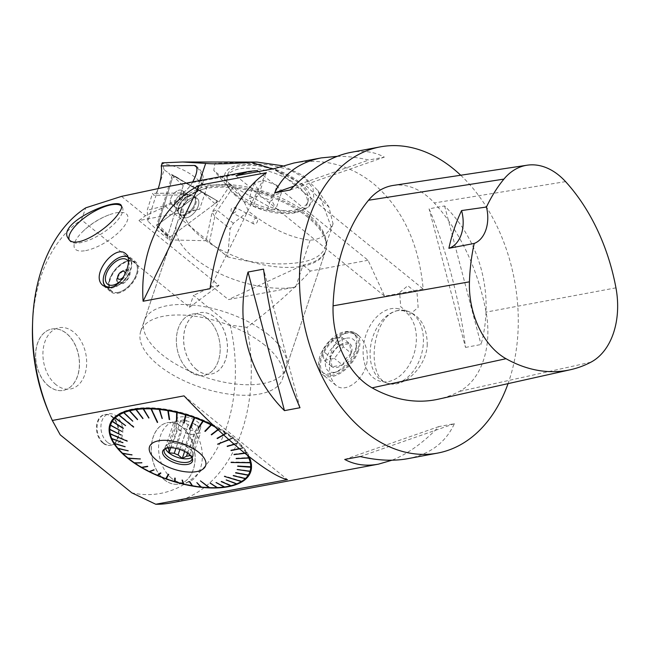 <?xml version="1.0" encoding="UTF-8"?>
<svg xmlns="http://www.w3.org/2000/svg" width="650" height="650" viewBox="0 0 650 650"><rect width="100%" height="100%" fill="white"/><g stroke="black" fill="none" stroke-linecap="round" stroke-linejoin="round"><path stroke-width="0.49" stroke-dasharray="3.25 2.44" d="M343.216 346.775L341.608 337.082L331.216 339.024L322.433 350.659L324.041 360.352L334.433 358.41L343.216 346.775L351.219 353.259L349.611 343.566L339.227 345.507L334.425 350.326L330.436 357.134L322.433 350.659M341.608 337.082L349.611 343.566A14.593 8.214 -51 0 0 339.227 345.507A14.593 8.214 -51 0 0 330.436 357.134A14.593 8.214 -51 0 0 332.044 366.836A14.593 8.214 -51 0 0 342.436 364.894A14.593 8.214 -51 0 0 351.219 353.259A14.593 8.214 -51 0 0 349.611 343.566M331.216 339.024L339.227 345.507M118.097 292.386A18.379 10.343 129 0 1 109.858 280.54A18.379 10.343 129 0 1 126.401 261.95A18.379 10.343 129 0 1 137.264 270.847A18.379 10.343 129 0 1 120.315 291.769A18.379 10.343 129 0 1 118.097 292.386M117.788 293.304A19.468 10.961 -51 0 0 134.997 279.126A19.468 10.961 -51 0 0 135.574 261.747A19.468 10.961 -51 0 0 114.798 269.977A19.468 10.961 -51 0 0 111.061 292.004A19.468 10.961 -51 0 0 117.788 293.304M69.136 239.517A31.208 11.44 -32.6 0 0 69.623 240.581A31.208 11.44 -32.6 0 0 80.567 242.694A31.208 11.44 -32.6 0 0 88.985 240.175A31.208 11.44 -32.6 0 0 121.038 215.402A31.208 11.44 -32.6 0 0 122.2 206.928A31.208 11.44 -32.6 0 0 121.542 206.139M94.144 211.477A31.208 11.44 -32.6 0 0 85.507 217.011M48.62 386.051A31.208 21.523 79.4 0 0 63.212 390.406A31.208 21.523 79.4 0 0 78.634 355.769A31.208 21.523 79.4 0 0 51.748 329.046A31.208 21.523 79.4 0 0 35.62 353.21A31.208 21.523 79.4 0 0 48.62 386.051M48.718 386.035A31.208 21.523 -100.6 0 1 35.726 353.186A31.208 21.523 -100.6 0 1 51.846 329.022A31.208 21.523 -100.6 0 1 66.438 333.377A31.208 21.523 -100.6 0 1 79.438 366.218A31.208 21.523 -100.6 0 1 63.31 390.382A31.208 21.523 -100.6 0 1 48.718 386.035M103.001 443.162A15.624 10.774 79.4 0 0 110.305 445.339A15.624 10.774 79.4 0 0 118.024 428.009A15.624 10.774 79.4 0 0 104.569 414.627A15.624 10.774 79.4 0 0 96.493 426.725A15.624 10.774 79.4 0 0 103.001 443.162M103.586 443.056A15.624 10.774 -100.6 0 1 97.086 426.611A15.624 10.774 -100.6 0 1 105.154 414.513A15.624 10.774 -100.6 0 1 112.596 416.804A15.624 10.774 -100.6 0 1 118.958 433.233A15.624 10.774 -100.6 0 1 110.89 445.234A15.624 10.774 -100.6 0 1 103.586 443.056M164.296 479.724A31.208 21.523 79.4 0 0 178.888 484.079A31.208 21.523 79.4 0 0 194.309 449.442A31.208 21.523 79.4 0 0 167.424 422.719A31.208 21.523 79.4 0 0 151.296 446.883A31.208 21.523 79.4 0 0 164.296 479.724M164.393 479.708A31.208 21.523 -100.6 0 1 151.393 446.867A31.208 21.523 -100.6 0 1 167.521 422.703A31.208 21.523 -100.6 0 1 182.114 427.05A31.208 21.523 -100.6 0 1 195.106 459.891A31.208 21.523 -100.6 0 1 178.986 484.055A31.208 21.523 -100.6 0 1 164.393 479.708M189.402 371.061A31.208 21.523 79.4 0 0 203.994 375.408A31.208 21.523 79.4 0 0 219.424 340.779A31.208 21.523 79.4 0 0 192.53 314.048A31.208 21.523 79.4 0 0 176.41 338.211A31.208 21.523 79.4 0 0 189.402 371.061M189.418 371.061A31.208 21.523 -100.6 0 1 176.426 338.211A31.208 21.523 -100.6 0 1 192.546 314.048A31.208 21.523 -100.6 0 1 207.139 318.394A31.208 21.523 -100.6 0 1 220.139 351.244A31.208 21.523 -100.6 0 1 204.011 375.408A31.208 21.523 -100.6 0 1 189.418 371.061M355.501 349.399A24.919 14.024 -51 0 0 356.671 344.533A24.919 14.024 -51 0 0 353.446 333.344A24.919 14.024 -51 0 0 344.833 331.687A24.919 14.024 -51 0 0 322.806 349.83A24.919 14.024 -51 0 0 322.075 372.076A24.919 14.024 -51 0 0 333.694 372.905A24.919 14.024 -51 0 0 355.501 349.399M357.346 350.894A24.919 14.024 129 0 1 341.778 371.15A24.919 14.024 129 0 1 323.919 373.571A24.919 14.024 129 0 1 328.705 345.377A24.919 14.024 129 0 1 355.29 334.839A24.919 14.024 129 0 1 357.346 350.894M460.712 175.24A155.773 107.421 -100.6 0 1 508.048 383.638M293.832 163.028C323.074 157.974 349.562 164.799 373.287 183.503C402.301 208.114 418.933 243.271 423.174 288.974L384.621 296.181L368.046 260.268L258.513 171.567M257.27 170.56L199.607 181.326L167.156 186.688M170.503 502.994A155.773 107.421 79.4 0 0 246.959 327.373L230.214 325.122L193.481 295.376L189.467 307.312L81.429 219.822L85.776 207.813M368.046 260.268L310.383 271.042C294.637 288.47 273.496 307.247 246.959 327.373M465.514 347.425L481.032 344.524C494.609 294.783 480.602 241.475 444.608 205.928L429.081 208.829C445.965 247.943 459.973 301.251 465.514 347.425L429.081 208.829M337.082 156.357C347.067 156.211 357.638 157.43 368.81 160.022L384.329 157.121C374.303 151.71 363.049 150.15 350.561 152.433M407.769 458.673C430.089 454.269 445.632 442.601 454.391 423.686L438.872 426.587C423.304 442.756 407.68 453.96 391.991 460.208M329.859 361.473C328.697 372.409 330.736 380.348 335.977 385.296C345.711 394.664 367.364 377.577 367.307 357.849C367.429 348.132 364.488 340.665 358.475 335.441C345.954 324.285 330.793 342.509 329.859 361.473M427.237 345.231C427.221 326.999 420.428 315.559 406.843 310.911L398.344 310.546C371.223 314.356 365.316 379.811 388.765 383.549C402.927 387.985 425.856 368.404 427.237 345.231M393.266 185.429A74.766 51.561 -100.6 0 1 434.298 202.954A174.46 120.315 -100.6 0 1 486.07 312.122A74.766 51.561 -100.6 0 1 459.314 391.446A174.46 120.315 -100.6 0 1 438.295 399.189M290.201 189.987L384.329 157.121M293.971 186.144L368.81 160.022M444.608 205.928L481.032 344.524M454.391 423.686L360.262 456.552M438.872 426.587L344.736 459.452M299.991 407.737L263.559 269.141M60.239 434.866A144.519 99.661 -100.6 0 1 48.701 412.149M32.5 325.439A144.519 99.661 -100.6 0 1 81.429 219.822M230.214 325.122A144.519 99.661 -100.6 0 1 131.836 492.846M235.95 175.776L384.621 296.181M274.503 168.577L423.174 288.974M398.06 310.473A37.448 25.797 -75.4 0 0 370.63 346.174A37.448 25.797 -75.4 0 0 387.286 383.191A37.448 25.797 -75.4 0 0 421.712 353.478A37.448 25.797 -75.4 0 0 406.226 310.716A37.448 25.797 -75.4 0 0 405.803 310.611A37.448 25.797 -75.4 0 0 398.06 310.473M189.467 307.312L218.993 285.391L138.946 220.561L199.582 209.235A74.766 34.076 -161.4 0 0 176.743 224.283A74.766 34.076 -161.4 0 0 213.59 270.554A74.766 34.076 -161.4 0 0 295.644 287.032L228.426 299.585L212.412 286.618L193.481 295.376M218.993 285.391L212.412 286.618M138.946 220.561L145.429 215.751L206.968 187.289L199.607 181.326M310.383 271.042L303.03 265.078L228.426 299.585M358.459 350.683A26.479 14.901 129 0 1 341.908 372.214A26.479 14.901 129 0 1 322.936 374.782A26.479 14.901 129 0 1 328.023 344.825A26.479 14.901 129 0 1 356.273 333.629A26.479 14.901 129 0 1 358.459 350.683M121.517 196.381L145.429 215.751M213.647 425.612A74.263 33.841 18.6 0 1 233.171 438.238A74.263 33.841 18.6 0 1 248.918 456.552M184.023 395.866L287.479 479.651M250.77 471.551A74.263 33.841 -161.4 0 0 250.859 471.307A74.263 33.841 -161.4 0 0 233.342 437.743A74.263 33.841 -161.4 0 0 160.046 408.484A74.263 33.841 -161.4 0 0 110.094 423.93A74.263 33.841 -161.4 0 0 110.013 424.182M114.489 443.698A74.263 33.841 -161.4 0 0 235.406 484.388M295.644 287.032L303.03 265.078A74.766 34.076 -161.4 0 0 325.861 250.031A74.766 34.076 -161.4 0 0 308.222 216.239A74.766 34.076 -161.4 0 0 206.968 187.289L199.582 209.235M266.394 172.721L210.047 288.73M346.548 338.203A20.142 11.334 129 0 1 356.111 348.587A20.142 11.334 129 0 1 337.545 371.524A20.142 11.334 129 0 1 335.108 372.19A20.142 11.334 129 0 1 326.487 357.874A20.142 11.334 129 0 1 346.548 338.203M351.219 353.259L346.418 358.077L342.436 364.894L334.433 358.41M342.436 364.894L332.044 366.836L324.041 360.352M332.044 366.836L330.436 357.134M244.904 453.334L246.22 453.18A73.483 33.491 18.6 0 1 247.561 455.471M244.619 453.107L246.537 452.611L246.22 453.18M239.493 448.858L242.596 448.232A73.483 33.491 18.6 0 1 246.057 452.928M239.208 448.622L242.84 447.639L242.596 448.232M234.26 444.397L237.981 443.292A73.483 33.491 18.6 0 1 242.385 447.98M233.984 444.153L238.16 442.666L237.981 443.292M229.06 439.823L232.464 438.425A73.483 33.491 18.6 0 1 237.729 443.04M223.754 435.037L226.127 433.712A73.483 33.491 18.6 0 1 232.164 438.181L228.784 439.571M223.462 434.777L226.151 433.054L226.127 433.712M218.181 429.894L219.058 429.227A73.483 33.491 18.6 0 1 225.786 433.477M217.888 429.618L219.018 428.561L219.058 429.227M215.109 427.001A73.483 33.491 18.6 0 1 218.684 429.008M209.528 487.671L200.452 480.911M165.912 478.546L168.342 474.248M128.343 458.364L127.871 457.836L140.343 458.981M159.25 409.459L159.681 408.956L159.673 409.508M167.846 410.662L167.895 410.109L168.285 410.735M176.638 412.449L177.182 412.019L177.084 412.555M185.486 414.806L185.624 414.277L185.933 414.936M194.244 417.69L194.439 417.178L194.683 417.844M202.792 421.054L203.036 420.558L203.214 421.233M210.982 424.848L211.672 424.58L211.38 425.051M232.164 438.181L228.881 439.668M232.464 438.425L232.871 438.027M168.732 474.394L168.439 473.964M209.804 487.541L200.509 480.618M242.06 481.268L224.656 475.995L224.404 476.418M241.751 481.382L224.437 476.125M250.323 462.491L231.002 462.247M250.754 462.264L231.026 461.979M232.57 437.783L217.783 444.096M194.439 417.178L189.516 428.789M151.344 408.33L157.861 422.289M119.104 414.944L133.794 427.001M118.901 414.456L133.933 426.774M110.118 433.656L127.148 440.936M109.931 433.363L127.294 440.692M128.172 458.079L140.473 458.713M175.199 478.254L174.842 477.831M175.289 477.961L175.11 481.585M182.593 479.903L184.007 483.949M189.849 481.382L192.847 485.753M196.942 482.365L201.492 486.956M209.763 483.121L217.262 487.524M210.202 482.812L217.644 487.508M215.759 482.609L224.551 486.899M216.158 482.267L224.9 486.85M221.179 481.585L231.148 485.648M221.528 481.219L231.457 485.574M225.94 480.082L236.917 483.803M226.249 479.684L237.209 483.706M233.212 475.694L245.611 478.433M233.407 475.256L245.944 478.311M235.592 472.891L248.43 475.02M235.739 472.428L248.787 474.874M237.096 469.739L250.177 471.177M237.185 469.259L250.551 471.014M237.713 466.009L250.811 466.976M237.721 465.79L251.217 466.789M236.023 458.437L248.722 457.787M236.047 458.169L249.194 457.519M244.636 453.115L246.699 452.863M233.87 454.147L246.537 452.611M239.249 448.654L243.051 447.891M230.831 450.06L242.84 447.639M234.057 444.21L238.42 442.918M226.98 445.981L238.16 442.666M223.6 434.899L226.493 433.29M217.116 438.092L226.151 433.054M218.067 429.78L219.391 428.781M211.258 434.403L219.018 428.561M204.896 430.974L211.266 424.377M198.128 427.838L203.036 420.558M184.202 423.044L186.071 414.416M176.898 421.078L177.182 412.019M169.626 419.567L168.334 410.191M162.508 418.551L159.681 408.956M149.191 418.039L143.479 408.338M143.195 418.559L136.183 408.972M137.776 419.575L129.594 410.215M133.014 421.086L123.801 412.051M125.751 425.466L114.969 417.389M125.718 425.401L115.18 417.82M123.508 428.041L112.068 420.802M123.386 428.22L112.279 421.192M121.859 431.429L110.248 424.645M121.794 431.632L122.005 431.194M121.94 431.397L110.451 424.994M121.266 434.882L109.533 428.854M121.258 435.102L121.412 434.647M121.404 434.866L109.728 429.171M122.826 442.488L111.442 438.1M122.931 442.731L122.972 442.236M123.077 442.479L111.621 438.376M124.954 446.509L114.043 442.999M125.117 446.753L125.101 446.257M125.263 446.501L114.213 443.251M127.944 450.596L117.691 447.972M128.156 450.84L128.091 450.336M128.302 450.588L117.902 448.224M131.747 454.683L122.322 452.944M132.007 454.927L131.885 454.415M132.145 454.667L122.582 453.196M141.546 462.597L134.249 462.573M141.887 462.824L141.668 462.321M142.009 462.556L134.591 462.808M147.379 466.302L141.351 467.082M147.753 466.521L147.501 466.026M147.875 466.245L147.42 466.326M153.717 469.755L149.069 471.282M154.123 469.958L153.831 469.479M160.469 472.907L157.284 475.118M160.891 473.094L160.574 472.631M180.7 420.469L184.397 419.778L189.134 421.777A12.773 5.817 18.6 0 0 180.7 420.469L173.274 442.544L176.459 443.357L184.397 419.778M176.459 443.357L181.699 443.852L189.134 421.777M192.936 423.378L197.673 425.368L198.713 428.049A12.773 5.817 18.6 0 0 192.936 423.378L185.502 445.453L189.735 448.947L197.673 425.368M189.735 448.947L191.279 450.133L198.713 428.049M191.791 457.421A14.641 6.671 -161.4 0 0 193.229 455.626A14.641 6.671 -161.4 0 0 192.359 451.734L191.279 450.133A12.773 5.817 -161.4 0 1 192.116 452.286L192.652 456.471L200.59 432.892L196.893 433.582A12.773 5.817 18.6 0 0 199.42 431.381A12.773 5.817 18.6 0 0 199.55 430.211L200.59 432.892M199.55 430.211L192.116 452.286M192.652 456.471L190.523 455.747M189.702 454.935L196.893 433.582M193.919 434.135L190.231 434.826L185.494 432.835A12.773 5.817 18.6 0 0 193.919 434.135L187.517 453.18M184.632 451.449L190.231 434.826M179.904 449.434L185.494 432.835M181.691 431.234L176.954 429.236L175.914 426.554A12.773 5.817 18.6 0 0 178.222 429A12.773 5.817 18.6 0 0 181.691 431.234L175.923 448.354M170.714 447.777L176.954 429.236M168.74 447.858L175.914 426.554M175.077 424.401L174.037 421.712L177.734 421.029A12.773 5.817 18.6 0 0 175.207 423.231A12.773 5.817 18.6 0 0 175.077 424.401L167.651 446.477L166.099 445.291L174.037 421.712M166.099 445.291L170.3 443.105L177.734 421.029M192.359 451.734A14.641 6.671 -161.4 0 0 189.776 449.012A14.641 6.671 -161.4 0 0 168.521 443.706A14.641 6.671 -161.4 0 0 165.474 446.29A14.641 6.671 -161.4 0 0 165.531 448.589M192.148 458.079A14.641 6.671 -161.4 0 0 192.002 457.226A14.641 6.671 -161.4 0 0 188.532 452.692A14.641 6.671 -161.4 0 0 165.482 448.305A14.641 6.671 -161.4 0 0 164.856 448.898M185.502 445.453A12.773 5.817 -161.4 0 0 181.699 443.852M173.274 442.544A12.773 5.817 -161.4 0 0 170.43 443.056A12.773 5.817 -161.4 0 0 170.3 443.105M167.651 446.477A12.773 5.817 -161.4 0 0 168.082 447.939M179.457 425.319A12.773 5.817 -161.4 0 0 192.067 430.357A12.773 5.817 -161.4 0 0 200.655 427.7A12.773 5.817 -161.4 0 0 190.409 418.104A12.773 5.817 -161.4 0 0 176.442 419.551A12.773 5.817 -161.4 0 0 179.457 425.319M128.456 261.568A15.576 8.767 129 0 1 119.608 281.929M124.629 274.861A4.753 2.673 129 0 1 123.492 276.835M117.812 292.484A18.696 10.522 -51 0 0 120.063 291.858A18.696 10.522 -51 0 0 137.296 270.579A18.696 10.522 -51 0 0 134.883 262.186A18.696 10.522 -51 0 0 114.944 270.091A18.696 10.522 -51 0 0 111.353 291.241A18.696 10.522 -51 0 0 117.812 292.484M127.725 256.742A18.696 10.522 129 0 1 129.277 257.652A18.696 10.522 129 0 1 128.724 274.332A18.696 10.522 129 0 1 112.206 287.942A18.696 10.522 129 0 1 106.917 287.446M103.35 278.176A18.696 10.522 129 0 1 120.437 257.075M108.826 287.617A18.379 10.343 -51 0 0 127.668 275.275A18.379 10.343 -51 0 0 127.839 257.059M264.826 345.183A74.766 34.076 -161.4 0 0 191.035 315.729A74.766 34.076 -161.4 0 0 140.733 331.281A74.766 34.076 -161.4 0 0 200.736 387.424A74.766 34.076 -161.4 0 0 282.466 378.974A74.766 34.076 -161.4 0 0 264.826 345.183M117 278.054A8.881 4.997 -51 0 0 124.296 282.774A8.881 4.997 -51 0 0 128.659 269.799A8.881 4.997 -51 0 0 117 278.054M117.674 277.932A7.93 4.461 129 0 1 126.36 270.108A7.93 4.461 129 0 1 126.782 279.687A7.93 4.461 129 0 1 117.325 281.263A7.93 4.461 129 0 1 117.674 277.932M117.544 277.355A7.264 4.087 129 0 1 124.784 270.262L124.784 270.262A7.264 4.087 129 0 1 128.123 274.617A7.264 4.087 129 0 1 122.103 282.043A7.264 4.087 129 0 1 117.154 279.687A7.264 4.087 129 0 1 117.544 277.355M85.678 250.607A31.151 11.424 -32.6 0 0 94.087 248.089A31.151 11.424 -32.6 0 0 126.88 221.78A31.151 11.424 -32.6 0 0 109.094 214.849A31.151 11.424 -32.6 0 0 82.306 232.001A31.151 11.424 -32.6 0 0 85.678 250.607M55.957 384.637A31.151 21.483 -100.6 0 1 44.785 342.152A31.151 21.483 -100.6 0 1 73.645 332.077A31.151 21.483 -100.6 0 1 84.809 374.562A31.151 21.483 -100.6 0 1 55.957 384.637M107.445 442.301A15.584 10.749 -100.6 0 1 101.888 420.964A15.584 10.749 -100.6 0 1 116.423 416.122A15.584 10.749 -100.6 0 1 121.851 437.352A15.584 10.749 -100.6 0 1 107.445 442.301M171.624 478.311A31.151 21.483 -100.6 0 1 160.461 435.825A31.151 21.483 -100.6 0 1 189.321 425.75A31.151 21.483 -100.6 0 1 200.484 468.236A31.151 21.483 -100.6 0 1 171.624 478.311M196.722 369.696A31.208 21.523 -100.6 0 1 183.722 336.846A31.208 21.523 -100.6 0 1 199.851 312.683A31.208 21.523 -100.6 0 1 226.736 339.414A31.208 21.523 -100.6 0 1 211.315 374.043A31.208 21.523 -100.6 0 1 196.722 369.696M196.657 369.704A31.208 21.523 -100.6 0 1 183.657 336.863A31.208 21.523 -100.6 0 1 199.786 312.699A31.208 21.523 -100.6 0 1 214.378 317.046A31.208 21.523 -100.6 0 1 227.378 349.895A31.208 21.523 -100.6 0 1 211.25 374.059A31.208 21.523 -100.6 0 1 196.657 369.704M398.783 308.848A37.383 25.748 -75.4 0 0 391.056 308.709A37.383 25.748 -75.4 0 0 364.967 364.658A37.383 25.748 -75.4 0 0 408.874 365.438A37.383 25.748 -75.4 0 0 398.783 308.848M307.848 217.352A74.766 34.076 -161.4 0 0 234.057 187.891A74.766 34.076 -161.4 0 0 183.755 203.442A74.766 34.076 -161.4 0 0 243.758 259.586A74.766 34.076 -161.4 0 0 325.488 251.144A74.766 34.076 -161.4 0 0 307.848 217.352M268.369 334.677A74.766 34.076 -161.4 0 0 194.569 305.216A74.766 34.076 -161.4 0 0 144.276 320.767A74.766 34.076 -161.4 0 0 204.271 376.911A74.766 34.076 -161.4 0 0 286 368.461A74.766 34.076 -161.4 0 0 268.369 334.677M231.757 185.364L213.777 170.454L214.906 163.41L235.081 162.5L269.726 164.938L288.949 169.528L304.899 178.002L313.081 188.541L313.844 198.981L308.636 207.009L299.219 211.469L285.082 211.429L268.889 206.578L230.336 185.006L203.166 184.982L191.718 186.436L175.256 176.264L168.764 173.087C171.145 176.345 172.226 178.457 172.006 179.433L156.52 229.604L147.883 221.081L158.137 188.703C156.593 192.944 155.188 195.146 153.92 195.309L152.531 193.391L147.184 210.267L164.726 205.798L227.801 256.88A118.389 53.95 -161.4 0 0 302.811 261.926A73.214 33.369 18.6 0 0 325.171 247.195A73.214 33.369 18.6 0 0 280.743 197.819A73.214 33.369 18.6 0 0 196.869 189.572L164.726 205.798M159.169 185.461L164.125 169.804L168.764 173.087M164.125 169.804L162.216 162.833M203.166 184.982C192.969 173.631 179.514 166.457 162.793 163.467M191.718 186.436L218.205 201.338L201.996 191.839L174.647 176.451A3.112 1.755 129 0 0 172.031 179.449L158.153 224.38L170.138 237.023L169.244 239.907L156.52 229.604M171.86 204.514A8.726 4.907 -51 0 0 181.033 200.232A8.726 4.907 -51 0 0 182.447 190.694A8.726 4.907 -51 0 0 173.144 194.382A8.726 4.907 -51 0 0 171.47 204.246A8.726 4.907 -51 0 0 171.86 204.514A8.726 4.907 129 0 1 171.47 204.246A8.726 4.907 129 0 1 173.144 194.382A8.726 4.907 129 0 1 182.447 190.694A8.726 4.907 129 0 1 181.033 200.232A8.726 4.907 129 0 1 171.86 204.514M201.996 191.839L158.153 224.38M174.647 176.451L178.051 178.449M235.528 194.496A45.175 20.589 -161.4 0 0 297.594 211.811A45.175 20.589 -161.4 0 0 301.486 210.722A45.175 20.589 -161.4 0 0 299.837 182.487A45.175 20.589 -161.4 0 0 244.944 164.296A45.175 20.589 -161.4 0 0 227.313 185.762A45.175 20.589 -161.4 0 0 229.751 188.979A45.175 20.589 -161.4 0 0 235.528 194.496M297.026 185.282A42.372 19.313 -161.4 0 0 255.214 168.586A42.372 19.313 -161.4 0 0 226.712 177.401A42.372 19.313 -161.4 0 0 229.003 188.354A42.372 19.313 -161.4 0 0 239.631 198.762A42.372 19.313 -161.4 0 0 298.569 211.762A42.372 19.313 -161.4 0 0 307.019 204.425A42.372 19.313 -161.4 0 0 297.026 185.282M169.244 239.907L206.131 240.727L209.446 242.06L227.695 256.839L230.108 228.889L233.391 223.299L248.438 211.193C270.327 228.434 290.891 238.087 310.139 240.159C319.451 239.72 326.487 235.381 331.24 227.143L333.044 223.73L328.884 206.984L306.735 186.379L272.512 168.951M233.391 223.299L217.482 210.413L233.456 186.574C239.679 193.651 244.676 201.866 248.438 211.193M231.611 208.439C230.612 210.348 230.856 211.851 232.342 212.924C235.95 212.818 236.974 211.031 235.398 207.537L231.611 208.439M218.205 201.338L170.138 237.023M147.883 221.081L147.184 210.267M192.676 181.919A15.576 5.688 -59.8 0 1 181.074 192.985L152.531 193.391M282.588 165.782L302.941 175.411L317.891 190.572L331.24 227.143M209.446 242.06L214.801 216.499A12.464 7.012 -51 0 1 217.482 210.413C216.287 209.82 214.492 210.421 212.095 212.225L214.801 216.499L230.108 228.889M257.043 218.66A3.112 2.047 117.2 0 0 256.742 218.457A3.112 2.047 117.2 0 0 253.5 220.293A3.112 2.047 117.2 0 0 253.898 223.998A3.112 2.047 117.2 0 0 257.01 222.398A3.112 2.047 117.2 0 0 257.043 218.66M195.528 165.774A15.576 5.688 120.2 0 1 195.553 165.782L195.553 165.782A15.576 5.688 120.2 0 1 193.448 180.643A15.576 5.688 120.2 0 1 181.123 193.018A15.576 14.162 89.2 0 0 187.939 194.829A15.576 14.162 89.2 0 0 201.126 184.332A15.576 14.162 89.2 0 0 196.576 167.115M240.606 195.869A42.372 19.313 -161.4 0 0 281.458 210.543A42.372 19.313 -161.4 0 0 307.994 201.541A42.372 19.313 -161.4 0 0 273.999 169.723A42.372 19.313 -161.4 0 0 227.679 174.509A42.372 19.313 -161.4 0 0 240.606 195.869M277.087 185.356L263.599 180.407L254.345 183.072L258.586 190.686L272.082 195.634L281.328 192.969L277.087 185.356L271.871 200.866L258.375 195.918L249.129 198.583L253.37 206.196L266.866 211.144L276.112 208.479L271.871 200.866M263.599 180.407L258.375 195.918M254.345 183.072L249.129 198.583M258.586 190.686L253.37 206.196M272.082 195.634L266.866 211.144M281.328 192.969L276.112 208.479M182.666 217.433A11.976 6.744 129 0 1 181.886 216.856A11.976 6.744 129 0 1 184.251 203.743A11.976 6.744 129 0 1 196.674 198.088A11.976 6.744 129 0 1 196.95 198.258A11.976 6.744 129 0 1 195.431 211.331A11.976 6.744 129 0 1 182.666 217.433A11.976 6.744 129 0 1 181.886 216.856A11.976 6.744 129 0 1 184.251 203.743A11.976 6.744 129 0 1 196.674 198.088A11.976 6.744 129 0 1 196.95 198.258A11.976 6.744 129 0 1 195.431 211.331A11.976 6.744 129 0 1 182.666 217.433M177.694 178.238L175.256 176.264M201.955 191.815L172.201 175.151L156.683 225.453L201.955 191.815L216.084 200.143A2.47 1.389 129 0 1 216.101 200.151A2.47 1.389 129 0 1 214.979 203.734L169.756 237.307A2.47 1.389 129 0 1 167.781 237.551A2.47 1.389 129 0 1 167.635 236.113L183.162 185.835A2.47 1.389 129 0 1 186.388 183.438L216.084 200.143L201.955 191.815M417.048 293.231L418.137 307.483L409.971 314.251L400.733 306.767L399.644 292.516L407.802 285.74L417.048 293.231M186.388 183.438L216.084 200.143C216.856 201.086 216.482 202.28 214.979 203.734L169.756 237.307C168.131 238.184 167.424 237.786 167.635 236.113L183.162 185.835C184.023 184.015 185.096 183.219 186.388 183.438L172.258 175.11M565.565 181.626L434.298 202.954M615.948 287.852L486.07 312.122M590.874 362.204L459.314 391.446M230.336 185.006L212.095 212.225L206.131 240.727M310.139 240.159L302.811 261.926M199.891 180.57L196.869 189.572M181.074 192.985L152.539 193.424M194.131 196.365A11.716 6.597 129 0 1 194.399 196.536A11.716 6.597 129 0 1 192.408 209.974A11.716 6.597 129 0 1 179.668 214.727A11.716 6.597 129 0 1 181.976 201.898A11.716 6.597 129 0 1 194.131 196.365A11.716 6.597 -51 0 0 181.976 201.898A11.716 6.597 -51 0 0 179.668 214.727A11.716 6.597 -51 0 0 192.408 209.974A11.716 6.597 -51 0 0 194.399 196.536A11.716 6.597 -51 0 0 194.131 196.365M193.359 196.146A11.399 6.419 -51 0 0 190.759 195.626A11.399 6.419 -51 0 0 181.699 201.313A11.399 6.419 -51 0 0 178.019 211.347A11.399 6.419 -51 0 0 190.214 211.006A11.399 6.419 -51 0 0 193.359 196.146A11.399 6.419 129 0 1 190.214 211.006A11.399 6.419 129 0 1 178.019 211.347A11.399 6.419 129 0 1 181.699 201.313A11.399 6.419 129 0 1 190.759 195.626A11.399 6.419 129 0 1 193.359 196.146M175.979 207.846A8.726 4.907 129 0 1 175.589 207.586A8.726 4.907 129 0 1 177.003 198.039A8.726 4.907 129 0 1 186.184 193.765A8.726 4.907 129 0 1 186.566 194.025A8.726 4.907 129 0 1 185.153 203.572A8.726 4.907 129 0 1 175.979 207.846A8.726 4.907 -51 0 0 185.153 203.572A8.726 4.907 -51 0 0 186.566 194.025A8.726 4.907 -51 0 0 186.184 193.765A8.726 4.907 -51 0 0 177.003 198.039A8.726 4.907 -51 0 0 175.589 207.586A8.726 4.907 -51 0 0 175.979 207.846M156.715 225.444L169.756 237.307M214.979 203.734L201.939 191.88M172.201 175.151L183.162 185.835M167.635 236.113L156.683 225.428M68.25 238.428L69.623 240.581M121.29 205.506L122.2 206.928M110.305 445.339L110.89 445.234M104.569 414.627L105.154 414.513M355.29 334.839L353.446 333.344M323.919 373.571L322.075 372.076M406.851 310.879L406.226 310.716M388.765 383.573L387.286 383.191M103.35 285.764L111.061 292.004M125.58 253.654L135.574 261.747M358.491 335.424L356.273 333.629M335.952 385.32L322.936 374.782M110.094 423.93L109.923 424.426M250.859 471.307L250.689 471.802M356.111 348.587L356.671 344.533M337.545 371.524L333.694 372.905M191.994 459.306L193.229 455.626M164.239 449.971L165.474 446.29M165.482 448.305L164.019 449.418M192.002 457.226L192.489 458.997M170.43 443.056L168.521 443.706M176.442 419.551L175.207 423.231M200.655 427.7L199.42 431.381M106.567 287.365L111.353 291.241M129.277 257.652L134.883 262.186M282.466 378.974L325.861 250.031M140.733 331.281L176.743 224.283M126.36 270.108A9.344 9.344 0 0 0 124.784 270.262M117.154 279.687A9.344 9.344 0 0 0 117.325 281.263M109.094 214.849A74.766 74.766 0 0 0 82.306 232.001M183.755 203.442L144.276 320.767M325.488 251.144L286 368.461M298.569 211.762L301.486 210.722M229.003 188.354L227.313 185.762M297.594 211.811L299.219 211.469M229.751 188.979L213.777 170.454M333.068 223.738L325.171 247.195M317.907 190.564L328.957 206.936M256.742 218.457L235.007 207.285M253.898 223.998L232.342 212.924M256.287 162.069L256.937 162.069M195.504 165.758L195.553 165.782A15.576 15.576 0 0 1 187.939 194.829L153.92 195.309M227.679 174.509L226.712 177.401M307.994 201.541L307.019 204.425M179.668 214.727L181.886 216.856L179.668 214.727L175.589 207.586L171.47 204.246L175.589 207.586L179.668 214.727M194.399 196.536L196.95 198.258L194.041 196.308L186.566 194.025L194.399 196.536M182.447 190.694L186.566 194.025L182.447 190.694M156.683 225.453L167.781 237.551"/><path stroke-width="0.97" d="M119.178 212.501C110.338 227.419 74.709 251.396 68.258 238.42C56.119 223.015 117.723 196.398 121.282 205.514C122.119 206.911 121.42 209.235 119.178 212.501M121.542 206.139A31.208 11.44 -32.6 0 0 94.144 211.477A84.118 84.118 0 0 0 85.507 217.011A31.208 11.44 -32.6 0 0 69.136 239.517M508.048 383.638A155.773 107.421 -100.6 0 1 437.491 453.123A155.773 107.421 -100.6 0 1 303.29 319.727A155.773 107.421 -100.6 0 1 380.291 146.876A155.773 107.421 -100.6 0 1 453.115 168.586A155.773 107.421 -100.6 0 1 460.712 175.24M258.513 171.567L257.27 170.56L248.877 171.421L235.95 175.776L274.503 168.577L293.832 163.028L321.303 157.893L337.082 156.357M32.614 321.921A155.773 107.421 79.4 0 0 50.074 415.391L48.701 412.149A144.519 99.661 -100.6 0 1 32.5 325.439L32.614 321.921A155.773 107.421 79.4 0 1 85.776 207.813L121.517 196.381L167.156 186.688L249.047 171.397M50.074 415.391A155.773 107.421 79.4 0 0 52.317 420.469L184.023 395.866C227.776 442.098 269.124 475.589 287.479 479.651L155.781 504.254A155.773 107.421 79.4 0 0 170.503 502.994L378.511 464.141C366.023 466.424 354.77 464.856 344.736 459.452L360.262 456.552C377.715 460.574 393.551 461.281 407.769 458.673L437.491 453.123M248.032 272.041L263.559 269.141C269.092 315.315 283.108 368.623 299.991 407.737L284.464 410.637C248.471 375.099 234.455 321.791 248.032 272.041L284.464 410.637M380.291 146.876L350.561 152.433C330.728 156.374 310.611 168.886 290.201 189.987L274.674 192.888C283.441 173.964 298.984 162.297 321.303 157.893M391.991 460.208L378.511 464.141M109.996 287.527L103.35 285.764C89.123 276.006 115.082 243.693 125.58 253.654C133.835 259.131 123.289 285.61 110.549 287.438L109.996 287.527M143.106 301.234L210.047 288.73C216.547 235.918 238.607 190.499 266.394 172.721L199.444 185.226C161.663 204.872 139.604 250.291 143.106 301.234L199.444 185.226M461.573 210.568L486.46 207.033A169.764 117.073 -100.6 0 1 503.929 179.091A70.07 48.328 -100.6 0 1 527.117 165.206A70.07 48.328 -100.6 0 1 565.565 181.626A169.764 117.073 -100.6 0 1 615.948 287.852A70.07 48.328 -100.6 0 1 590.874 362.204A169.764 117.073 -100.6 0 1 570.416 369.728A169.764 117.073 -100.6 0 1 506.009 358.711A70.07 48.328 -100.6 0 1 469.438 281.832A169.764 117.073 -100.6 0 1 474.216 243.449L448.882 248.3A31.151 21.483 79.4 0 0 461.573 210.568A170.633 117.674 79.4 0 0 448.882 248.3M570.416 369.728L438.295 399.189A174.46 120.315 -100.6 0 1 372.101 387.863A74.766 51.561 -100.6 0 1 333.076 305.833A174.46 120.315 -100.6 0 1 368.526 200.249A74.766 51.561 -100.6 0 1 393.266 185.429L527.117 165.206M486.46 207.033A31.151 21.483 -100.6 0 1 474.216 243.449M274.674 192.888L293.971 186.144M155.781 504.254L131.836 492.846L60.239 434.866L52.317 420.469M248.918 456.552A74.263 33.841 18.6 0 1 250.689 471.802A74.263 33.841 18.6 0 1 169.512 480.188A74.263 33.841 18.6 0 1 109.923 424.426A74.263 33.841 18.6 0 1 213.647 425.612M110.013 424.182A74.263 33.841 -161.4 0 0 114.489 443.698L114.961 444.389A73.483 33.491 18.6 0 1 114.449 443.617L114.294 443.365A73.483 33.491 18.6 0 1 111.816 438.742L111.711 438.498A73.483 33.491 18.6 0 1 110.256 434.021L127.197 441.171L110.207 433.786A73.483 33.491 18.6 0 1 109.801 429.52L109.809 429.301A73.483 33.491 18.6 0 1 110.459 425.319L110.516 425.116A73.483 33.491 18.6 0 1 112.214 421.476L111.954 420.989L112.328 421.289A73.483 33.491 18.6 0 1 115.042 418.056L114.798 417.552L115.213 417.893A73.483 33.491 18.6 0 1 118.901 415.114L133.575 427.139L119.121 414.984A73.483 33.491 18.6 0 1 123.728 412.693L123.532 412.157L123.996 412.588A73.483 33.491 18.6 0 1 129.447 410.841L129.285 410.288L129.756 410.759A73.483 33.491 18.6 0 1 135.964 409.573L135.834 409.012L136.313 409.524A73.483 33.491 18.6 0 1 143.179 408.915L143.097 408.354L143.561 408.899A73.483 33.491 18.6 0 1 150.987 408.874L157.341 422.492L151.393 408.891A73.483 33.491 18.6 0 1 159.25 409.459L159.25 408.907M237.689 466.277L250.705 467.244A73.483 33.491 18.6 0 1 250.055 471.234L237.161 469.536L249.99 471.437A73.483 33.491 18.6 0 1 248.308 475.052L235.592 472.891L248.178 475.256A73.483 33.491 18.6 0 1 245.464 478.489L233.212 475.694L245.294 478.652A73.483 33.491 18.6 0 1 241.605 481.431L224.404 476.418L241.386 481.569A73.483 33.491 18.6 0 1 236.779 483.852L226.208 479.968L236.511 483.957A73.483 33.491 18.6 0 1 234.609 484.656L235.406 484.388A74.263 33.841 -161.4 0 0 249.251 474.679A74.263 33.841 -161.4 0 0 250.77 471.551M204.994 467.001A29.599 13.488 -161.4 0 0 170.95 440.806A29.599 13.488 -161.4 0 0 156.512 460.151A29.599 13.488 -161.4 0 0 184.218 471.624A29.599 13.488 -161.4 0 0 204.994 467.001M237.697 466.058L251.217 466.789L250.705 467.244M247.561 455.471A73.483 33.491 18.6 0 1 248.698 457.803L236.129 458.681L248.804 458.047A73.483 33.491 18.6 0 1 250.258 462.532L231.051 462.483L250.307 462.759A73.483 33.491 18.6 0 1 250.713 467.025M244.619 453.107L234 454.659L244.904 453.334M239.208 448.622L231.01 450.572L239.493 448.858M233.984 444.153L227.207 446.485L234.26 444.397M229.06 439.823L217.555 444.194L228.784 439.571M223.462 434.777L217.068 438.336L223.754 435.037M217.888 429.618L211.201 434.647L218.181 429.894M159.25 409.459L162.086 418.511L159.673 409.508A73.483 33.491 18.6 0 1 167.846 410.662L169.187 419.494L169.626 419.567L168.285 410.735A73.483 33.491 18.6 0 1 176.638 412.449L176.451 420.973L176.898 421.078L177.084 412.555A73.483 33.491 18.6 0 1 185.486 414.806L183.755 422.914L184.202 423.044L185.933 414.936A73.483 33.491 18.6 0 1 194.244 417.69L189.418 429.008L189.857 429.171L194.683 417.844A73.483 33.491 18.6 0 1 202.792 421.054L198.063 428.074L198.486 428.253L203.214 421.233A73.483 33.491 18.6 0 1 210.982 424.848L204.831 431.21L205.237 431.413L211.38 425.051A73.483 33.491 18.6 0 1 215.109 427.001M143.179 408.915L148.809 418.064L143.561 408.899M135.964 409.573L142.846 418.608L136.313 409.524M129.447 410.841L137.467 419.656L129.756 410.759M123.728 412.693L132.746 421.192L123.996 412.588M115.042 418.056L125.58 425.628L115.213 417.893M123.362 428.269L112.328 421.289M123.24 428.456L112.214 421.476M110.459 425.319L121.859 431.429L110.516 425.116M109.801 429.52L121.258 435.102L109.809 429.301M111.816 438.742L122.931 442.731L111.711 438.498M114.449 443.617L125.117 446.753L114.294 443.365M234.609 484.656A73.483 33.491 18.6 0 1 231.067 485.704L221.179 481.585L230.75 485.786A73.483 33.491 18.6 0 1 224.543 486.972L216.109 482.56L224.193 487.021A73.483 33.491 18.6 0 1 217.328 487.63L210.145 483.104L216.946 487.646A73.483 33.491 18.6 0 1 209.528 487.671L200.452 480.911L209.113 487.654A73.483 33.491 18.6 0 1 201.264 487.086L196.877 482.657L200.834 487.037A73.483 33.491 18.6 0 1 192.668 485.883L189.329 481.593L192.221 485.81A73.483 33.491 18.6 0 1 183.877 484.096L182.065 480.09L183.43 483.99A73.483 33.491 18.6 0 1 175.029 481.739L175.199 478.254L174.752 478.116L174.582 481.609A73.483 33.491 18.6 0 1 166.262 478.855L168.781 474.411L168.342 474.248L165.823 478.701A73.483 33.491 18.6 0 1 157.714 475.491L160.891 473.094L160.469 472.907L157.292 475.312A73.483 33.491 18.6 0 1 149.524 471.697L154.123 469.958L149.126 471.494A73.483 33.491 18.6 0 1 141.822 467.537L147.753 466.521L141.448 467.317A73.483 33.491 18.6 0 1 134.729 463.068L141.887 462.824L134.388 462.832A73.483 33.491 18.6 0 1 128.343 458.364L140.343 458.981L128.042 458.12A73.483 33.491 18.6 0 1 122.785 453.505L132.007 454.927L122.525 453.261A73.483 33.491 18.6 0 1 118.129 448.565L128.156 450.84L117.918 448.313A73.483 33.491 18.6 0 1 114.961 444.389M235.714 472.712L248.3 475.069A73.483 33.491 18.6 0 1 248.3 475.069L248.178 475.256M241.386 481.569L241.841 481.406M174.582 481.609L175.037 481.561M118.901 415.114L118.901 414.456L119.121 414.984M150.987 408.874L151.344 408.33L151.393 408.891M159.673 409.508L159.681 408.956M167.846 410.662L169.585 419.323M168.285 410.735L168.334 410.191M176.638 412.449L176.727 411.913M177.084 412.555L177.182 412.019M185.486 414.806L183.836 422.687L184.259 422.809M185.933 414.936L186.071 414.416M194.244 417.69L194.439 417.178M194.683 417.844L189.857 429.171M202.792 421.054L203.036 420.558M203.214 421.233L198.486 428.253M210.982 424.848L211.266 424.377M211.38 425.051L205.237 431.413M249.291 457.762L248.804 458.047M250.307 462.759L250.803 462.499M250.055 471.234L250.494 471.218L249.99 471.437M166.303 478.684L168.732 474.394M228.881 439.668L217.896 444.186M189.516 428.789L189.93 428.935M150.938 408.322L157.641 422.281M118.682 414.594L119.104 414.944M174.826 478.14L174.663 481.447M182.26 480.139L183.56 483.844M189.646 481.65L192.408 485.672M196.844 482.657L201.061 486.907M234 454.659L244.636 453.115M231.01 450.572L239.249 448.654M227.207 446.485L234.057 444.21M217.409 438.571L223.6 434.899M211.575 434.866L218.067 429.78M176.451 420.973L176.898 420.834M176.54 420.745L176.727 411.929M162.183 418.283L159.25 408.915M148.931 417.836L143.097 408.354M142.976 418.381L135.834 409.012M137.597 419.429L129.285 410.288M132.746 421.192L123.532 412.157M147.42 466.326L141.724 467.301M153.855 469.82L149.476 471.486M160.721 473.021L157.706 475.304M190.523 455.747L189.459 455.658L189.702 454.935M187.517 453.18L186.493 456.211L182.293 458.404L184.632 451.449M182.293 458.404L178.059 454.911L179.904 449.434M175.923 448.354L174.257 453.31L169.016 452.814L170.714 447.777M169.016 452.814L168.74 447.858M165.531 448.589A14.641 6.671 -161.4 0 0 177.222 457.283A14.641 6.671 -161.4 0 0 191.791 457.421M164.856 448.898A14.641 6.671 -161.4 0 0 164.239 449.971A14.641 6.671 -161.4 0 0 175.987 460.964A14.641 6.671 -161.4 0 0 191.994 459.306A14.641 6.671 -161.4 0 0 192.148 458.079M188.776 454.122A15.722 7.166 18.6 0 1 192.489 458.997A15.722 7.166 18.6 0 1 175.297 463.003A15.722 7.166 18.6 0 1 164.019 449.418A15.722 7.166 18.6 0 1 188.776 454.122M168.082 447.939A12.773 5.817 -161.4 0 0 168.48 448.63M174.257 453.31A12.773 5.817 -161.4 0 0 178.059 454.911M186.493 456.211A12.773 5.817 -161.4 0 0 189.459 455.658M119.608 281.929A15.576 8.767 129 0 1 112.889 285.155A15.576 8.767 129 0 1 108.924 268.645A15.576 8.767 129 0 1 128.456 261.568M123.492 276.835A4.753 2.673 129 0 1 119.974 279.273A4.753 2.673 129 0 1 117.967 275.819A4.753 2.673 129 0 1 122.801 271.229A4.753 2.673 129 0 1 124.629 274.861M106.917 287.446A18.696 10.522 129 0 1 105.747 286.699A18.696 10.522 129 0 1 103.334 278.306A18.696 10.522 129 0 1 103.35 278.176M120.437 257.075A18.696 10.522 129 0 1 120.559 257.026A18.696 10.522 129 0 1 122.817 256.409A18.696 10.522 129 0 1 127.725 256.742M127.839 257.059A18.379 10.343 -51 0 0 122.533 256.506A18.379 10.343 -51 0 0 120.315 257.116A18.379 10.343 -51 0 0 103.366 278.046A18.379 10.343 -51 0 0 108.826 287.617M272.512 168.951L251.136 162.281C229.783 163.873 214.63 164.247 205.676 163.402L182.642 161.996L162.216 162.833L161.241 165.953C162.021 170.682 161.33 177.182 159.169 185.461L158.267 188.394M192.676 181.919A15.576 5.688 -59.8 0 0 195.504 165.758A15.576 5.688 -59.8 0 0 194.269 165.457L161.232 165.929M251.136 162.281L256.937 162.069L282.588 165.782M161.241 165.953L194.317 165.482A15.576 5.688 120.2 0 1 195.528 165.774M506.009 358.711L372.101 387.863M469.438 281.832L333.076 305.833M503.929 179.091L368.526 200.249M205.676 163.402L199.891 180.57M196.576 167.115A15.576 14.162 89.2 0 0 194.594 165.653A15.576 14.162 89.2 0 0 194.317 165.482L194.269 165.457M105.747 286.699L106.567 287.365M182.642 161.996L256.287 162.069"/></g></svg>
